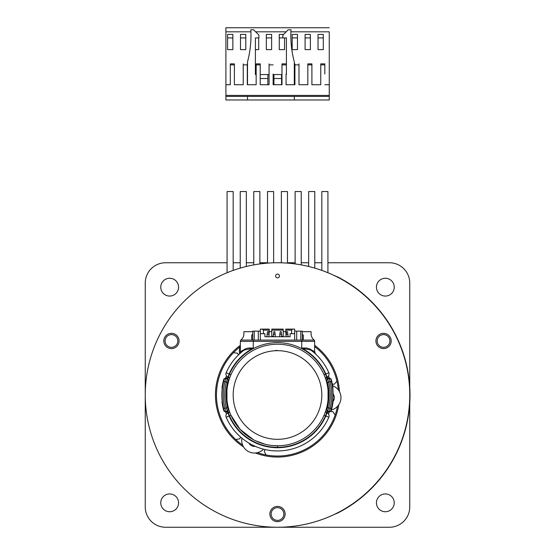 <?xml version="1.0" encoding="UTF-8"?>
<svg xmlns="http://www.w3.org/2000/svg" width="555" height="555" viewBox="0 0 555 555"><rect width="100%" height="100%" fill="white"/><g stroke="black" fill="none" stroke-linecap="round" stroke-linejoin="round"><path stroke-width="0.83" d="M409.75 395A132.25 132.25 0 0 0 277.5 262.751A132.25 132.25 0 0 0 145.25 395A132.25 132.25 0 0 0 277.5 527.25A132.25 132.25 0 0 0 409.687 390.935M283.855 514.027A6.355 6.355 0 0 0 277.5 507.665A6.355 6.355 0 0 0 271.145 514.027A6.355 6.355 0 0 0 277.5 520.382A6.355 6.355 0 0 0 283.855 514.027M380.668 335.296A6.355 6.355 0 0 0 377.886 343.85A6.355 6.355 0 0 0 386.44 346.625A6.355 6.355 0 0 0 389.215 338.078A6.355 6.355 0 0 0 380.668 335.296M177.808 340.964A6.355 6.355 0 0 0 171.446 334.603A6.355 6.355 0 0 0 165.092 340.964A6.355 6.355 0 0 0 171.446 347.319A6.355 6.355 0 0 0 177.808 340.964M279.408 275.974A1.908 1.908 0 0 0 277.5 274.066A1.908 1.908 0 0 0 275.592 275.974A1.908 1.908 0 0 0 277.5 277.882A1.908 1.908 0 0 0 279.408 275.974M269.869 514.027A7.631 7.631 0 0 1 277.5 506.396A7.631 7.631 0 0 1 285.131 514.027A7.631 7.631 0 0 1 277.5 521.651A7.631 7.631 0 0 1 269.869 514.027M387.015 347.763A7.631 7.631 0 0 1 376.755 344.426A7.631 7.631 0 0 1 380.092 334.166A7.631 7.631 0 0 1 390.352 337.502A7.631 7.631 0 0 1 387.015 347.763M163.815 340.964A7.631 7.631 0 0 1 171.446 333.333A7.631 7.631 0 0 1 179.078 340.964A7.631 7.631 0 0 1 171.446 348.596A7.631 7.631 0 0 1 163.815 340.964M291.486 263.493L292.797 263.639M294.039 263.785L295.087 263.923M295.891 264.034L296.571 264.131M145.826 407.356A132.25 132.25 0 0 1 145.313 399.156M145.25 395A132.25 132.25 0 0 1 145.313 390.935M258.429 264.131L259.109 264.034M259.913 263.923L260.961 263.785M262.203 263.639L263.514 263.493M242.618 445.089A61.036 61.036 0 0 1 235.75 439.525L239.753 438.825L240.641 437.083M238.49 354.902L237.512 353.209L233.475 352.716A61.036 61.036 0 0 0 235.75 439.525M233.475 352.716A61.036 61.036 0 0 1 240.044 346.806M265.117 449.557L264.229 451.298L266.018 454.947A61.036 61.036 0 0 0 335.158 415.029L332.889 411.657L330.829 411.546M332.376 384.122L334.325 384.226L336.934 381.105A61.036 61.036 0 0 0 314.643 346.563M266.018 454.947A61.036 61.036 0 0 1 257.478 452.658M336.934 381.105A61.036 61.036 0 0 1 338.328 389.908M337.461 406.42A61.036 61.036 0 0 1 335.158 415.029M227.071 262.751L165.598 262.751A20.348 20.348 0 0 0 145.25 283.099L145.25 506.902A20.348 20.348 0 0 0 165.598 527.25L389.402 527.25A20.348 20.348 0 0 0 409.75 506.902L409.75 403.208M409.75 386.793L409.75 283.099A20.348 20.348 0 0 0 389.402 262.751L327.929 262.751M321.824 262.751L314.768 262.751M308.663 262.751L301.233 262.751M295.128 262.751L287.469 262.751M281.364 262.751L273.636 262.751M267.531 262.751L259.872 262.751M253.767 262.751L246.337 262.751M240.232 262.751L233.176 262.751M178.564 287.164A8.901 8.901 0 0 0 169.663 278.263A8.901 8.901 0 0 0 160.763 287.164A8.901 8.901 0 0 0 169.663 296.065A8.901 8.901 0 0 0 178.564 287.164M394.237 287.164A8.901 8.901 0 0 0 385.337 278.263A8.901 8.901 0 0 0 376.436 287.164A8.901 8.901 0 0 0 385.337 296.065A8.901 8.901 0 0 0 394.237 287.164M178.564 502.837A8.901 8.901 0 0 0 169.663 493.936A8.901 8.901 0 0 0 160.763 502.837A8.901 8.901 0 0 0 169.663 511.738A8.901 8.901 0 0 0 178.564 502.837M394.237 502.837A8.901 8.901 0 0 0 385.337 493.936A8.901 8.901 0 0 0 376.436 502.837A8.901 8.901 0 0 0 385.337 511.738A8.901 8.901 0 0 0 394.237 502.837M239.663 353.743A12.716 12.716 0 0 1 240.357 345.994M332.674 385.739A12.716 12.716 0 0 1 331.397 409.978M333.125 393.994A6.105 6.105 0 0 1 333.534 400.71A0.819 0.819 0 0 1 332.799 401.119M332.875 401.633A6.105 6.105 0 0 0 333.534 400.71A0.819 0.819 0 0 0 333.382 399.704A2.803 2.803 0 0 1 332.972 399.232M333.132 395.881A2.803 2.803 0 0 1 333.382 395.611A0.819 0.819 0 0 0 333.132 394.258M263.535 449.175A12.716 12.716 0 0 1 241.883 438.138M255.321 446.359A6.105 6.105 0 0 1 254.405 446.428A0.819 0.819 0 0 0 254.967 446.206M253.545 445.554A2.803 2.803 0 0 1 253.614 445.79A0.819 0.819 0 0 0 254.405 446.428A6.105 6.105 0 0 1 249.119 443.376A0.819 0.819 0 0 0 250.055 443.75M227.071 272.741L227.071 191.537L233.176 191.537L233.176 270.396M240.232 268.107L240.232 191.537L246.337 191.537L246.337 266.476M253.767 264.895L253.767 191.537L259.872 191.537L259.872 263.93M267.531 263.125L267.531 191.537L273.636 191.537L273.636 262.806M281.364 262.806L281.364 191.537L287.469 191.537L287.469 263.125M295.128 263.93L295.128 191.537L301.233 191.537L301.233 264.895M308.663 266.476L308.663 191.537L314.768 191.537L314.768 268.107M321.824 270.396L321.824 191.537L327.929 191.537L327.929 272.741M333.548 275.211L338.064 277.146A132.506 132.506 0 0 1 338.064 512.855L333.548 514.783M338.064 277.146L336.795 276.785M335.678 276.237L334.734 275.779M334.013 275.433L333.59 275.231M333.59 514.762L334.013 514.568M334.734 514.221L335.678 513.763M336.795 513.215L338.064 512.855M329.254 31.822L329.275 99.976L329.254 31.822L290.91 31.822M329.261 27.75L225.899 27.75L225.899 31.822L250.909 31.822M255.654 31.822L286.165 31.822M225.899 31.822L225.899 99.976L247.509 99.976L247.509 96.417M294.31 96.417L294.31 99.976L329.254 99.976M318.015 34.396L318.022 49.624L318.015 34.396L323.308 34.396L323.308 49.624L318.022 49.624L323.308 49.624M305.097 34.396L305.097 49.624L305.097 34.396L310.384 34.396L310.384 49.624L305.097 49.624L310.384 49.624M292.173 34.396L292.18 49.624L292.173 34.396L297.466 34.396L297.466 49.624L292.18 49.624L297.466 49.624M279.255 34.396L279.262 49.624L284.548 49.624L279.262 49.624L279.255 34.396L283.584 34.396M284.548 49.624L284.548 37.92M266.338 34.396L266.338 49.624L266.338 34.396L271.624 34.396L271.624 49.624L266.338 49.624L271.624 49.624M258.706 49.624L255.397 49.624L258.706 49.624L258.706 37.92L255.397 37.92L255.397 74.543L256.153 74.543M258.706 34.868L258.235 34.396M240.495 34.396L240.502 49.624L240.495 34.396L245.789 34.396L245.789 49.624L240.502 49.624L245.789 49.624M227.578 34.396L227.578 49.624L227.578 34.396L232.864 34.396L232.864 49.624L227.578 49.624L232.864 49.624M311.903 84.721L311.91 63.867L311.896 84.721L320.748 84.721L320.748 63.867L324.835 63.867L324.835 74.037M307.845 63.867L311.91 63.867L307.831 63.867L307.831 84.721L298.978 84.721L298.978 63.867L298.978 84.721M286.075 74.037L286.061 84.721L286.075 74.037M273.15 74.037L273.136 84.721L273.143 74.037M260.226 74.987L260.233 63.867L256.16 63.867L260.219 63.867L260.219 84.721L269.071 84.721L269.071 63.867M247.308 84.721L247.301 63.867L247.301 84.721L256.153 84.721L256.153 63.867M234.39 74.037L234.39 63.867L230.325 63.867L234.383 63.867L234.376 84.721L234.39 74.037M323.308 37.92L318.015 37.92M310.384 37.92L305.097 37.92M297.466 37.92L292.18 37.92M286.068 74.543L286.422 74.543L286.422 37.92L279.255 37.92M271.624 37.92L266.338 37.92M245.789 37.92L240.495 37.92M232.864 37.92L227.578 37.92M324.828 74.037L324.835 63.867M329.247 84.721L329.247 95.404L329.247 84.721L324.821 84.721M320.748 63.867L324.821 63.867M225.885 84.721L230.311 84.721L230.311 63.867M234.376 84.721L243.229 84.721L243.229 63.867M273.136 84.721L281.989 84.721L281.989 63.867L286.061 63.867M286.061 84.721L294.906 84.721L294.913 63.867M329.247 96.417L329.247 95.404L329.247 96.417L225.885 96.417M267.85 78.512L260.226 78.512L260.226 74.543L267.857 74.543L267.85 84.721L267.857 74.543L269.071 74.543M273.143 74.543L273.962 74.543L273.955 78.512L281.586 78.512L281.586 74.543L281.989 74.543M281.586 78.512L281.586 84.721L281.586 74.543L273.962 74.543M282.863 37.92L282.863 35.125L288.205 29.783L291 29.783A101.731 101.731 -90 0 0 294.303 61.827L294.303 84.721M294.303 96.417L294.303 99.976L247.509 99.976M247.509 84.721L247.509 61.827A101.731 101.731 -90 0 0 250.818 29.783L253.614 29.783L258.956 35.125L258.956 37.92L255.397 37.92L255.397 74.543M260.226 84.721L260.226 78.512M258.956 35.125L258.956 37.92M258.963 35.125L253.614 29.783M294.31 84.721L294.303 61.827M291 29.783L291.007 29.783A101.731 101.731 90 0 0 294.31 61.827M273.955 84.721L273.955 78.512M331.307 408.64L330.815 410.568A1.29 1.29 152.2 0 1 329.177 411.435L330.052 408.327L331.307 408.64A55.507 55.507 90 0 0 331.307 381.354L331.078 378.912L329.337 378.094A54.522 54.522 0 0 0 328.532 375.811M330.815 379.433A1.29 1.29 -152.2 0 0 329.177 378.565L330.052 381.673L327.408 382.444L326.423 380.39A51.053 51.053 0 0 1 328.081 388.07L327.797 388.042M331.307 381.354L330.052 381.673A54.217 54.217 90 0 1 330.052 408.327L328.664 407.869L327.727 410.964L329.441 411.942L331.078 411.088L330.815 410.568M331.078 378.912A55.944 55.944 0 0 1 333.007 388.028L332.771 388.639A55.639 55.639 0 0 1 332.771 401.362L333.007 401.973A55.944 55.944 0 0 1 331.078 411.088M328.081 388.07L328.442 388.639A51.337 51.337 0 0 1 328.442 401.362L328.081 401.931A51.053 51.053 0 0 1 326.423 409.611L326.153 409.528M226.468 375.811A54.522 54.522 0 0 0 225.663 378.094L228.14 377.567L229.34 378.385M224.185 410.568A1.29 1.29 27.8 0 0 225.823 411.435L227.744 411.206L228.577 409.611L228.119 409.375A1.29 1.29 117.9 0 1 227.273 410.964L226.336 407.869A52.76 52.76 -90 0 1 226.336 382.124L227.273 379.037A1.29 1.29 62.1 0 1 228.119 380.626L228.577 380.39L227.744 378.794L225.559 378.052L223.922 378.912L224.185 379.433A1.29 1.29 -27.8 0 1 225.823 378.565L224.948 381.673L223.693 381.354A55.507 55.507 -90 0 0 223.693 408.64L223.922 411.088L225.559 411.942L227.744 411.206L228.14 412.434L225.663 411.907A54.522 54.522 0 0 0 226.468 414.19M328.532 414.19A54.522 54.522 0 0 0 329.337 411.907L326.86 412.434L325.66 411.616M329.441 378.052L327.727 379.037L326.86 377.567L329.337 378.094L327.256 378.794L326.153 380.466M223.922 378.912A55.944 55.944 0 0 0 221.993 388.028L222.229 388.639A55.639 55.639 0 0 0 222.229 401.362L221.993 401.973A55.944 55.944 0 0 0 223.922 411.088M228.847 409.528L228.577 409.611A51.053 51.053 0 0 1 226.919 401.931L226.558 401.362A51.337 51.337 0 0 1 226.558 388.639L226.919 388.07A51.053 51.053 0 0 1 228.577 380.39L228.847 380.466M223.693 381.354L224.185 379.433M223.693 408.64L227.592 407.557L228.119 409.375M225.559 411.942L224.948 408.327A54.217 54.217 -90 0 1 224.948 381.673L227.592 382.444L228.119 380.626M326.881 409.375L326.423 409.611L327.256 411.206L327.727 410.964A1.29 1.29 -117.9 0 1 326.881 409.375L327.408 407.557L328.664 407.869A52.76 52.76 90 0 0 328.664 382.124L327.727 379.037A1.29 1.29 117.9 0 0 326.881 380.626M326.86 412.434L327.256 411.206L329.441 411.942M225.559 378.052L227.273 379.037L228.14 377.567M324.418 414.405L324.585 414.002M324.744 413.6L325.036 412.851M325.161 412.504L325.466 411.65M325.542 411.421L325.723 410.908A1.547 1.547 0 0 0 326.666 412.851L325.487 415.855A52.323 52.323 -29.2 0 1 277.5 447.323L277.5 445.776A50.776 50.776 -90 0 0 328.276 395A50.776 50.776 -90 0 0 277.5 344.225A50.776 50.776 90 0 0 226.724 395A50.776 50.776 90 0 0 277.5 445.776A50.776 50.776 -90 0 0 328.276 395A50.776 50.776 -90 0 0 277.5 344.225M328.609 390.151L328.047 390.151L328.047 399.843L328.609 399.843M324.065 374.757L325.487 374.139L326.666 377.15A1.547 1.547 0 0 0 325.723 379.093L325.473 378.357M325.279 377.809L325.036 377.15M324.897 376.789L324.592 376.006M324.418 375.596L324.217 375.111M230.582 375.589L230.415 375.999M230.256 376.401L229.964 377.143M229.839 377.49L229.534 378.35M229.458 378.572L229.277 379.093A1.547 1.547 0 0 0 228.334 377.15L229.513 374.139A52.323 52.323 0 0 1 325.487 374.139L325.854 374.008L326.957 377.046A3.233 3.233 0 0 0 328.817 372.724L325.854 374.008A52.711 52.711 -128 0 0 301.726 348.179C305.861 347.714 308.878 348.165 310.765 349.553L310.835 350.073L301.726 348.179L301.726 341.38L314.643 341.38A1.29 1.29 177.2 0 0 313.353 340.09L241.647 340.09A1.29 1.29 -177.1 0 0 240.357 341.38L240.357 351.738L244.235 349.553C246.122 348.165 249.139 347.714 253.274 348.179L244.165 350.073L244.235 349.553M226.391 399.843L226.953 399.843L226.953 390.151L226.391 390.151M277.5 447.323A52.323 52.323 29.2 0 1 229.513 415.855L228.334 412.851A1.547 1.547 0 0 0 229.277 410.908L229.527 411.644M229.721 412.192L229.964 412.844M230.103 413.211L230.408 413.995M230.582 414.405L230.783 414.883M229.277 410.908A1.547 1.547 0 0 1 228.334 412.851L228.043 412.955A3.233 3.233 -90 0 0 226.183 417.277L230.935 415.237L240.128 429.376L253.448 439.713M324.065 415.237A50.776 50.776 -29.2 0 1 277.5 445.776A50.776 50.776 -29.2 0 0 324.065 415.237L328.817 417.277A3.233 3.233 0 0 0 326.957 412.955L325.854 415.993A52.711 52.711 166.9 0 1 277.5 447.712A52.711 52.711 -166.9 0 1 229.146 415.993L228.043 412.955A3.233 3.233 -90 0 0 226.183 417.277A55.944 55.944 -166.9 0 0 277.5 450.944A55.944 55.944 166.9 0 0 328.817 417.277M244.165 350.073A55.944 55.944 128 0 0 226.183 372.724A3.233 3.233 90 0 0 228.043 377.046L229.146 374.008L226.183 372.724A3.233 3.233 90 0 0 228.043 377.046L228.334 377.15A1.547 1.547 0 0 1 229.277 379.093M230.935 374.757L229.146 374.008A52.711 52.711 128 0 1 253.274 348.179L253.274 341.38L301.726 341.38L301.726 340.09M240.856 352.73L239.33 354.104A3.233 3.233 0 0 0 240.357 351.738L240.357 341.38L253.274 341.38L253.274 340.09M310.765 349.553L314.643 351.738L314.643 341.38A1.936 1.936 0 0 0 313.957 339.903A8.075 8.075 0 0 1 311.091 333.728L311.091 331.689L302.295 331.689M325.723 379.093A1.547 1.547 0 0 1 326.666 377.15L326.957 377.046A3.233 3.233 0 0 0 328.817 372.724A55.944 55.944 -128 0 0 310.835 350.073A55.944 55.944 -128 0 1 328.817 372.724M315.67 354.104A3.233 3.233 0 0 1 314.643 351.738A3.233 3.233 0 0 0 315.67 354.104L314.643 351.738M252.705 331.689L243.909 331.689L243.909 333.728A8.075 8.075 0 0 1 241.043 339.903A1.936 1.936 0 0 0 240.357 341.38A1.29 1.29 -177.1 0 1 241.647 340.09M269.237 331.689L271.777 331.689M283.223 331.689L285.763 331.689M266.948 334.193L268.981 334.193L268.474 331.654L267.454 331.654L266.948 336.739M268.981 336.739L268.981 334.193M288.052 336.739L287.546 331.654L286.526 331.654L286.019 336.739M286.019 334.193L288.052 334.193M281.697 336.739L281.191 331.654L280.171 331.654L279.664 336.739M279.664 334.193L281.697 334.193M275.335 336.739L274.829 331.654L273.809 331.654L273.303 336.739M273.303 334.193L275.335 334.193M268.981 336.226L269.237 330.128L263.382 330.128L263.382 333.687L263.382 330.128L262.369 329.108L260.33 329.108L260.33 333.687L264.908 333.687L264.908 336.739L290.092 336.739L290.092 333.687L294.67 333.687L294.67 329.108L292.631 329.108L291.618 330.128L285.763 330.128L286.019 336.226M281.954 336.739L281.954 336.226L283.223 336.226L283.223 330.128L271.777 330.128L271.777 336.226L273.046 336.226L273.046 336.739M263.382 330.128L262.369 329.108L269.237 329.108L269.237 330.128M291.618 333.687L291.618 330.128L292.631 329.108L285.763 329.108L285.763 330.128M271.777 330.128L271.777 329.108L283.223 329.108L283.223 330.128M260.33 340.09L260.33 333.687M251.686 340.09L251.686 335.213L252.705 334.193M258.297 340.09L258.297 331.141L260.33 331.141M258.297 331.141L252.705 331.141L252.705 340.09M254.232 340.09L254.232 331.141M277.5 350.469L275.592 350.469M294.67 340.09L294.67 333.687M294.67 331.141L296.703 331.141L296.703 340.09M296.703 331.141L302.295 331.141L302.295 340.09M300.768 331.141L300.768 340.09M303.314 340.09L303.314 335.213L302.295 334.193M240.357 345.286A62.056 62.056 0 0 0 243.555 446.948M255.425 452.998A62.056 62.056 0 0 0 338.779 404.782M339.466 391.677A62.056 62.056 0 0 0 314.643 345.286M324.821 64.879L320.748 64.879M311.896 64.879L307.831 64.879M225.885 95.404L329.247 95.404M234.376 64.879L230.311 64.879M247.301 64.879L243.229 64.879M260.219 64.879L256.153 64.879M273.136 64.879L269.071 64.879M286.061 64.879L281.989 64.879M298.978 64.879L294.906 64.879M229.34 411.616L228.14 412.434M325.66 378.385L326.86 377.567M327.408 382.444A51.469 51.469 90 0 1 327.408 407.557M227.592 407.557A51.469 51.469 -90 0 1 227.592 382.444M277.5 439.317A44.317 44.317 -90 0 0 321.817 395A44.317 44.317 -90 0 0 277.5 350.684A44.317 44.317 90 0 0 233.183 395A44.317 44.317 90 0 0 277.5 439.317M239.33 354.104A3.233 3.233 0 0 0 240.357 351.738M314.643 341.38A1.29 1.29 177.2 0 0 313.353 340.09M255.557 440.788L265.228 444.271M272.311 445.505L277.5 445.776"/></g></svg>
